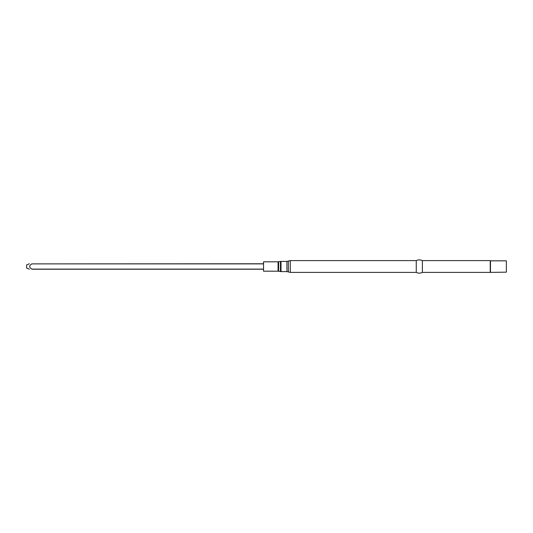 <?xml version="1.0" encoding="UTF-8"?>
<svg xmlns="http://www.w3.org/2000/svg" width="533" height="533" viewBox="0 0 533 533"><rect width="100%" height="100%" fill="white"/><g stroke="black" fill="none" stroke-linecap="round" stroke-linejoin="round"><path stroke-width="0.8" d="M278.073 261.816L278.073 271.184L263.549 271.184L263.549 261.816L278.073 261.816L281.011 261.397L281.011 271.603L280.458 271.557L280.458 261.443M290.278 272.403L416.266 272.403L416.266 260.597L290.278 260.597L290.278 272.403L288.346 271.943L288.346 261.057L290.278 260.597M416.266 272.403C418.305 273.382 420.35 273.382 422.389 272.403L422.389 260.597C420.35 259.618 418.305 259.618 416.266 260.597M490.467 272.163L490.467 260.837L506.35 260.837L506.35 272.163L490.227 272.403L490.227 260.597L422.389 260.597M31.94 269.232C28.909 269.232 28.909 269.232 31.94 269.232C28.909 269.232 28.909 269.232 31.94 269.232L263.549 269.232M263.549 269.118L31.94 269.118C28.909 267.359 28.909 265.614 31.94 263.882L263.549 263.768M31.94 263.768C28.909 263.768 28.909 263.768 31.94 263.768C28.909 263.768 28.909 263.768 31.94 263.768M29.402 269.232L26.65 268.086L26.65 264.914L29.402 263.768M278.073 271.184L278.626 271.237L278.626 261.763M281.011 271.603L286.921 271.603L286.921 261.397L281.011 261.397M31.94 263.882L263.549 263.882M278.626 271.237L280.458 271.557M286.921 261.397L288.346 261.057M286.921 271.603L288.346 271.943M490.227 272.403L422.389 272.403"/></g></svg>
